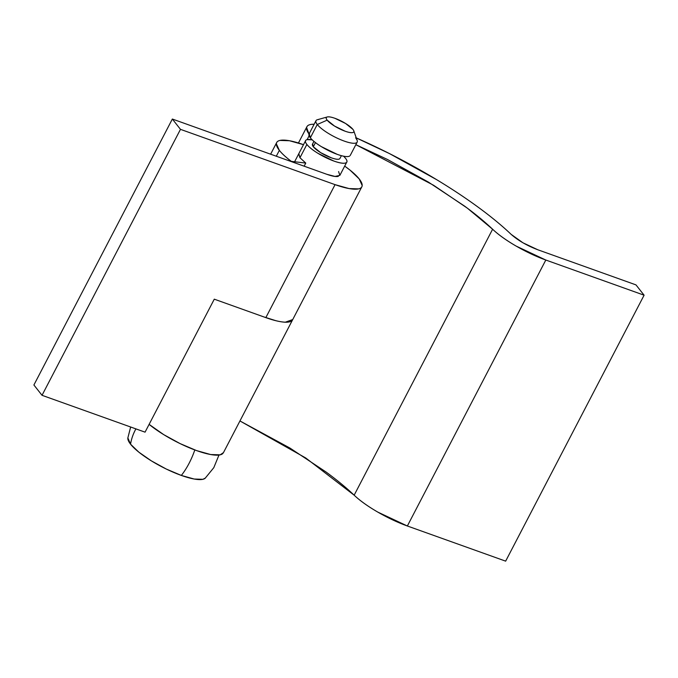 <?xml version="1.0" encoding="UTF-8"?>
<svg xmlns="http://www.w3.org/2000/svg" width="678" height="678" viewBox="0 0 678 678"><rect width="100%" height="100%" fill="white"/><g stroke="black" fill="none" stroke-linecap="round" stroke-linejoin="round"><path stroke-width="1.02" d="M298.845 153.609L299.956 157.745L305.761 163.067L304.142 166.178L305.761 163.067L299.956 157.745L298.676 153.931M292.735 319.55L285.345 322.177C280.404 322.025 273.904 320.508 265.835 317.626L214.282 299.176L145.058 432.157L42.028 395.308L33.9 384.994L172.348 119.04L180.475 129.345L335.059 184.645L180.475 129.345L42.028 395.308L180.475 129.345L172.348 119.04L33.9 384.994L42.028 395.308L145.058 432.157L214.282 299.176L265.835 317.626L335.059 184.645L349.119 188.577L358.645 188.874C360.908 188.34 362.086 187.213 362.179 185.492L359.196 178.933L350.128 170.203L344.687 166.11A47.985 11.933 -152.5 0 1 359.196 178.933A47.985 11.933 -152.5 0 1 362.027 186.34A47.985 11.933 -152.5 0 1 335.059 184.645L265.835 317.626A47.985 11.933 27.5 0 0 292.676 319.643M303.524 144.677L289.447 140.736L279.912 140.431C277.641 140.965 276.463 142.092 276.361 143.812L279.353 150.372C281.955 153.677 285.955 157.347 291.354 161.372L305.761 163.067L291.354 161.372A47.985 11.933 -152.5 0 1 279.353 150.372L276.302 156.22L279.353 150.372A47.985 11.933 -152.5 0 1 277.031 142.007A47.985 11.933 -152.5 0 1 303.498 144.668M338.593 171.568L339.864 175.373L335 176.424L326.889 174.322C332.228 176.229 336.034 176.916 338.322 176.373M172.348 119.04L326.889 174.322L172.348 119.04M355.67 137.642A179.543 44.655 -152.5 0 1 511.11 234.334L522.967 242.809L537.815 249.767L635.972 284.887L644.1 295.193L545.815 260.03L516.221 246.131C506.237 240.351 498.372 234.715 492.609 229.232C484.846 221.833 475.49 214.121 464.549 206.087L428.454 182.128L387.655 159.576L355.848 144.677L433.539 185.238L467.362 208.171L492.609 229.232L354.162 495.194C359.925 500.678 367.79 506.305 377.773 512.085L407.359 525.992L545.815 260.03L644.1 295.193L505.652 561.147L407.359 525.992L545.815 260.03A49.528 12.314 -152.5 0 1 492.609 229.232L354.162 495.194L305.727 457.964L239.944 420.962L290.006 448.09L326.093 472.041C337.042 480.075 346.399 487.796 354.162 495.194A49.528 12.314 27.5 0 0 407.359 525.992L505.652 561.147L644.1 295.193L635.972 284.887L537.815 249.767C526.95 245.622 518.051 240.47 511.11 234.334C502.101 225.749 491.253 216.799 478.558 207.476C465.862 198.162 451.904 188.899 436.691 179.695L389.358 153.533L356.264 137.897M307.1 139.651L309.092 135.82M309.032 134.041A49.528 12.314 -152.5 0 1 307.032 126.506A49.528 12.314 -152.5 0 1 314.134 124.235L311.66 124.337C308.651 124.667 306.973 125.744 306.617 127.574L308.99 133.99M292.057 320.541A47.985 11.933 -152.5 0 1 265.759 317.592M223.46 452.616L220.189 454.836L210.646 454.531L196.569 450.59L180.094 443.598L163.729 434.64L149.109 424.369A47.985 11.933 27.5 0 0 192.425 449.031A47.985 11.933 27.5 0 0 222.952 453.396M291.362 321.092C288.752 322.72 283.599 322.592 275.904 320.702L263.649 316.838M127.879 437.785A43.782 10.89 27.5 0 0 130.549 444.175A46.435 39.375 -38.2 0 1 135.914 428.886A46.435 39.375 141.8 0 0 130.549 444.175A43.782 10.89 27.5 0 0 181.34 475.431A43.782 10.89 27.5 0 0 205.112 478.287M353.874 131.269A15.475 3.848 -152.5 0 1 342.839 130.32A15.475 3.848 -152.5 0 1 327.16 120.15L317.262 124.498A23.213 5.771 27.5 0 0 340.78 139.744A23.213 5.771 27.5 0 0 357.331 141.177M355.899 138.32A23.213 5.771 -152.5 0 1 356.603 142.736A23.213 5.771 -152.5 0 1 337.695 138.388A23.213 5.771 -152.5 0 1 317.262 124.498L310.338 137.795A23.213 5.771 27.5 0 0 330.771 151.686A23.213 5.771 27.5 0 0 349.679 156.033M312.575 143.99L313.312 146.753L315.465 142.626L313.312 146.753A15.475 3.848 27.5 0 0 326.94 156.008A15.475 3.848 27.5 0 0 339.542 158.906M343.653 156.228L345.509 158.262A23.213 5.771 -152.5 0 1 346.221 162.686A23.213 5.771 -152.5 0 1 327.313 158.338A23.213 5.771 -152.5 0 1 306.88 144.448L299.956 157.745L306.88 144.448A23.213 5.771 -152.5 0 1 306.168 140.032A23.213 5.771 -152.5 0 1 312.236 139.871M194.815 449.946A46.435 21.738 109.7 0 1 181.34 475.431A46.435 21.738 -70.3 0 0 194.815 449.946M127.854 437.895L130.549 444.175L138.821 452.141L151.38 460.879L166.313 469.057L181.34 475.431L194.188 479.032L202.892 479.312L205.366 478.058M345.509 158.262C347.619 160.932 347.526 162.542 345.238 163.076C342.958 163.618 339.144 162.932 333.813 161.025L317.923 153.304C312.66 150.067 308.982 147.118 306.88 144.448C304.769 141.778 304.863 140.177 307.151 139.634L312.194 139.838M312.846 143.804A15.475 3.848 27.5 0 0 313.312 146.753L320.677 152.652L331.271 157.796C334.83 159.067 337.373 159.525 338.89 159.169M309.227 133.668L310.338 137.795C312.439 140.465 316.126 143.422 321.38 146.651L337.271 154.372C342.61 156.279 346.416 156.965 348.704 156.432M309.634 133.38A23.213 5.771 27.5 0 0 310.338 137.795L317.262 124.498A23.213 5.771 -152.5 0 1 316.55 120.082M318.609 119.54A23.213 5.771 27.5 0 0 317.262 124.498L327.16 120.15A15.475 3.848 -152.5 0 1 328.059 116.853A15.475 3.848 -152.5 0 1 341.068 120.964A15.475 3.848 -152.5 0 1 352.916 129.371C354.323 131.142 354.263 132.218 352.738 132.574C351.212 132.93 348.678 132.473 345.119 131.201L334.525 126.057L327.16 120.15C325.762 118.37 325.821 117.302 327.338 116.947C328.864 116.591 331.406 117.048 334.957 118.319L345.551 123.464L352.916 129.371M223.384 452.768L361.832 186.806M270.624 154.194L276.632 142.651M339.864 175.373L346.619 162.398M298.447 142.982L306.854 126.837M127.854 437.954L130.651 427.004M353.763 130.795L357.17 140.456M350.246 155.431L357.17 142.126M339.924 158.499L341.39 155.686M205.197 478.219L213.799 467.659L218.977 455.048M294.608 161.754L305.6 140.634M312.465 144.211L313.931 141.397M309.058 133.99L315.982 120.692M327.228 116.972L317.363 119.735"/></g></svg>
